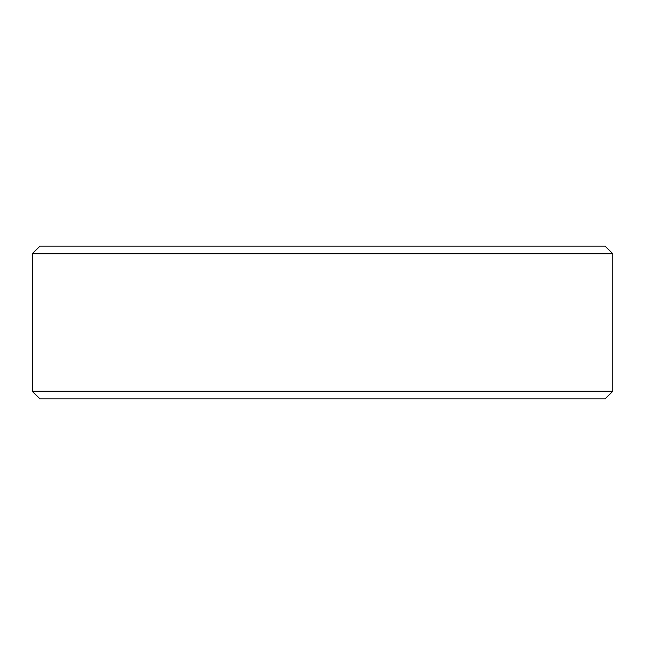 <?xml version="1.0" encoding="UTF-8"?>
<svg xmlns="http://www.w3.org/2000/svg" width="645" height="645" viewBox="0 0 645 645"><rect width="100%" height="100%" fill="white"/><g stroke="black" fill="none" stroke-linecap="round" stroke-linejoin="round"><path stroke-width="0.97" d="M32.29 391.241L39.934 398.884L32.25 391.241L32.25 253.759L39.885 246.116L605.115 246.116L612.75 253.759L32.29 253.759L32.29 391.241L612.75 391.241L612.75 253.759M39.934 246.116L32.29 253.759M39.934 398.884L605.115 398.884L612.75 391.241"/></g></svg>
